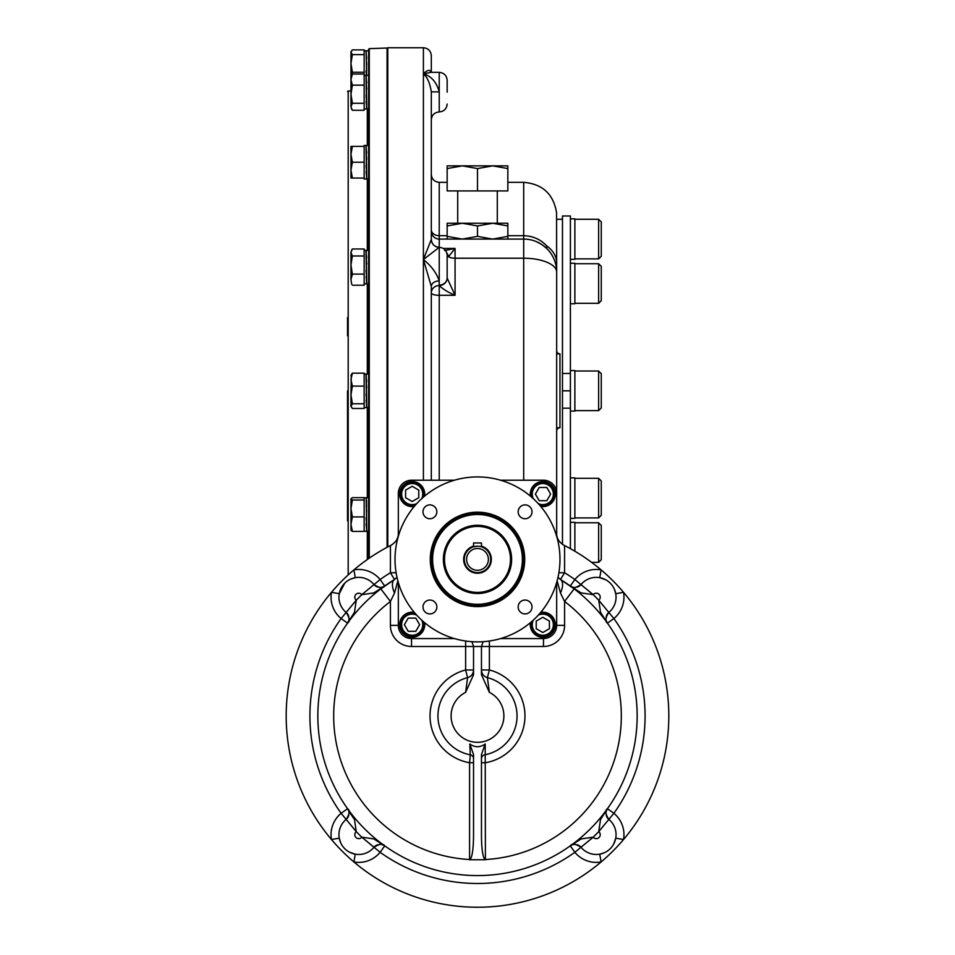 <?xml version="1.0" encoding="UTF-8"?>
<svg xmlns="http://www.w3.org/2000/svg" width="955" height="955" viewBox="0 0 955 955"><rect width="100%" height="100%" fill="white"/><g stroke="black" fill="none" stroke-linecap="round" stroke-linejoin="round"><path stroke-width="1.43" d="M431.314 72.329L431.314 72.329C429.929 69.345 427.291 69.858 423.399 73.869C431.338 76.149 436.614 82.166 439.228 91.919L431.314 91.823L431.314 239.395L431.314 91.823C429.929 83.049 427.291 77.069 423.399 73.869L423.399 47.75L387.778 47.75L387.778 546.94M431.314 287.24L431.314 480.222M461.85 239.084L439.228 239.084A7.915 7.915 0 0 1 431.314 231.158L431.314 239.395L423.399 259.533C431.338 265.956 436.614 273.094 439.228 280.937A7.915 5.527 180 0 0 431.314 286.464L423.399 259.533L423.399 480.222M423.399 47.75C428.21 48.216 430.848 50.854 431.314 55.665L431.314 72.114M447.155 182.345L439.228 182.345L439.228 247.321C434.43 246.844 431.791 244.205 431.314 239.395A7.915 7.915 180 0 0 439.228 247.321L423.399 259.533L423.399 73.869L431.003 72.353L423.399 73.869M444.612 250.532L455.069 248.431L444.612 250.532M536.364 241.615L541.939 244.587L546.773 248.503L546.773 245.936C540.542 239.347 532.842 235.933 523.686 235.706L523.686 239.084L493.15 239.084M447.155 255.976L447.155 278.048L455.069 295.298L455.069 248.431L448.468 256.74L447.155 255.976L447.155 277.905L447.155 255.976M492.673 239.084L462.327 239.084L477.5 236.363L492.673 239.084L507.845 236.363L507.845 239.084M507.845 236.363L507.845 225.953L492.673 223.243L477.5 225.953L462.327 223.243L447.155 225.953L447.155 236.363L462.327 239.084M447.155 236.363L447.155 239.084M507.845 225.953L507.845 223.243L447.155 223.243L447.155 225.953M477.5 225.953L477.5 236.363M497.292 190.928L497.292 223.243L492.673 223.243M507.845 168.569L492.673 165.86L507.845 165.86L507.845 190.928L447.155 190.928L447.155 168.569L462.327 165.86L447.155 165.86L447.155 168.569M477.5 168.569L462.327 165.86L492.673 165.86L477.5 168.569L477.5 190.928M563.104 544.816L563.904 545.221C558.95 542.118 556.538 538.19 556.67 533.439L556.67 272.068A32.983 32.983 0 0 0 523.686 239.084L523.686 480.222M447.155 255.534A7.915 6.924 167.4 0 1 447.191 256.322M446.868 253.123A7.915 6.745 93.8 0 1 448.468 256.74A7.915 3.319 0 0 0 455.069 258.22L523.686 258.22A32.983 13.836 180 0 1 556.67 272.068L556.562 212.69C553.458 194.056 542.5 183.945 523.686 182.345L523.686 235.706L507.845 235.706M447.155 278.048A7.915 7.365 -6.6 0 1 439.252 285.533L439.252 285.533A7.915 7.365 180 0 0 431.314 292.91A7.915 2.388 180 0 0 439.228 295.298L439.228 285.533C442.881 289.09 448.158 292.337 455.069 295.298L439.228 295.298L439.228 480.222M556.67 533.439L556.67 431.063A3.295 3.295 0 0 1 559.964 427.768L556.67 427.768L556.67 353.875L559.964 353.875L559.964 427.768A3.295 3.295 0 0 0 556.67 431.063M559.964 353.875A3.295 3.295 0 0 1 556.67 350.581L556.67 353.875M447.155 255.236C446.677 250.425 444.039 247.787 439.228 247.321L439.228 285.103A7.915 7.198 0 0 0 447.155 277.905M397.913 536.746A13.191 13.191 0 0 1 396.623 539.933M563.904 545.221L564.584 545.568A191.334 191.334 0 0 1 601.113 861.959A191.334 191.334 0 0 1 331.469 839.529A191.334 191.334 0 0 1 390.416 545.568L391.896 544.816M557.087 536.746A13.191 13.191 0 0 0 558.377 539.933M447.155 92.146L447.155 80.28C446.677 75.469 444.039 72.831 439.228 72.353C444.039 72.831 446.677 75.469 447.155 80.28M391.096 545.221C396.05 542.118 398.462 538.19 398.331 533.439M340.649 842.704L339.264 838.144L331.469 839.529A27.707 27.707 0 0 1 341.114 813.302A167.579 167.579 0 0 1 341.114 618.542A27.707 27.707 0 0 1 331.469 592.315L339.264 593.7L344.743 583.183M349.59 852.218L355.272 854.164L353.887 861.959A27.707 27.707 0 0 0 380.126 852.302L384.722 845.855A7.915 7.915 0 0 0 379.493 844.411M348.754 616.452A7.915 7.915 0 0 0 346.152 612.442A19.792 19.792 0 0 1 344.743 583.171A19.792 19.792 0 0 1 374.014 584.579L380.126 579.542A27.707 27.707 0 0 0 353.887 569.884L355.272 577.68L350.724 579.076M614.351 589.139L615.736 593.7L623.531 592.315A27.707 27.707 0 0 1 613.886 618.542A167.579 167.579 0 0 1 613.886 813.302A27.707 27.707 0 0 1 623.531 839.529L615.736 838.144L613.802 843.838M605.41 579.625L599.728 577.68L601.113 569.884A27.707 27.707 0 0 0 574.874 579.542L580.986 584.579A7.915 7.915 0 0 1 576.975 587.17M604.276 852.767L599.728 854.164L601.113 861.959A27.707 27.707 0 0 1 574.874 852.302A167.579 167.579 0 0 1 380.126 852.302L374.014 847.264A7.915 7.915 0 0 1 378.025 844.674M398.331 582.49L398.331 625.37A13.191 13.191 0 0 0 411.521 638.561L454.413 638.561M454.413 480.222L411.521 480.222A13.191 13.191 0 0 0 398.331 493.425L398.331 536.304M556.67 536.304L556.67 493.425A13.191 13.191 0 0 0 543.479 480.222L500.587 480.222M500.587 638.561L543.479 638.561A13.191 13.191 0 0 0 556.67 625.37L556.67 582.49M599.728 854.164A19.792 19.792 0 0 1 580.986 847.264A7.915 7.915 0 0 0 576.975 844.674M379.493 587.432A7.915 7.915 0 0 0 384.722 585.988A159.664 159.664 0 0 1 394.522 579.518L396.97 577.178M558.03 577.178L560.478 579.518A159.664 159.664 0 0 1 574.17 588.853L564.584 601.459L560.478 593.043L557.135 580.807M575.507 587.432A7.915 7.915 0 0 1 570.278 585.988C571.938 588.555 575.507 588.089 580.974 584.579A7.915 7.915 0 0 1 580.974 584.579A19.792 19.792 0 0 1 610.257 583.171A19.792 19.792 0 0 1 608.848 612.442A19.792 19.792 0 0 0 615.736 593.7A19.792 19.792 0 0 1 608.848 612.442A7.915 7.915 0 0 0 606.246 616.452A7.915 7.915 0 0 1 608.848 612.442L598.773 600.218A3.963 3.963 0 0 0 599.06 594.368A3.963 3.963 0 0 0 593.198 594.643L581.165 592.912L570.278 585.988L574.874 579.542A167.579 167.579 0 0 0 564.584 572.749L564.584 545.568M560.478 593.043A15.829 7.306 121.3 0 0 560.478 579.518L574.17 588.853A159.664 159.664 0 0 1 595.359 823.628A159.664 159.664 0 0 1 359.641 823.628A159.664 159.664 0 0 1 380.83 588.853L394.522 579.518A15.829 7.306 58.7 0 0 394.522 593.043L390.416 601.459L390.416 625.37L398.331 625.37M394.522 593.043L397.865 580.807M575.507 844.411A7.915 7.915 0 0 0 570.278 845.855L572.558 844.733M356.227 831.626A23.756 23.756 0 0 0 356.251 831.602L346.164 819.402A7.915 7.915 0 0 0 348.754 815.391A7.915 7.915 0 0 1 346.164 819.402A7.915 7.915 0 0 1 346.152 819.402L341.114 813.302L347.56 808.694A7.915 7.915 0 0 1 349.005 813.935A7.915 7.915 0 0 0 347.56 808.694C350.139 810.353 349.673 813.923 346.164 819.402A7.915 7.915 0 0 1 346.152 819.402A19.792 19.792 0 0 0 344.743 848.673A19.792 19.792 0 0 0 374.014 847.264A7.915 7.915 0 0 1 374.026 847.264C379.493 843.754 383.062 843.289 384.722 845.855L373.835 838.932L361.826 837.165A3.963 3.963 0 0 1 355.94 837.475A3.963 3.963 0 0 1 356.227 831.626L346.152 819.402A19.792 19.792 0 0 0 344.743 848.673A19.792 19.792 0 0 0 374.014 847.264L361.826 837.165A167.579 167.579 0 0 1 356.251 831.602L354.496 819.593L348.682 810.986M349.005 617.909A7.915 7.915 0 0 1 347.56 623.149L341.114 618.542L346.152 612.442A7.915 7.915 0 0 1 346.164 612.442C349.673 617.921 350.139 621.49 347.56 623.149L354.496 612.25L356.251 600.241A167.579 167.579 0 0 1 361.826 594.679L373.835 592.912L384.722 585.988L380.126 579.542A167.579 167.579 0 0 1 390.416 572.749L394.522 579.518M346.152 612.442L356.227 600.218A23.756 23.756 0 0 1 356.251 600.241L346.164 612.442A7.915 7.915 0 0 0 346.152 612.442A19.792 19.792 0 0 1 344.743 583.171A19.792 19.792 0 0 1 374.014 584.579A7.915 7.915 0 0 1 374.014 584.579A7.915 7.915 0 0 0 378.025 587.17M356.227 600.218A3.963 3.963 0 0 1 355.94 594.368A3.963 3.963 0 0 1 361.802 594.643L374.026 584.579A7.915 7.915 0 0 1 374.014 584.579C379.493 588.089 383.062 588.555 384.722 585.988L382.442 587.11M598.773 600.218A23.756 23.756 0 0 0 598.749 600.241L600.504 612.25L607.44 623.149A7.915 7.915 0 0 1 605.995 617.909A7.915 7.915 0 0 0 607.44 623.149L613.886 618.542L608.848 612.442A7.915 7.915 0 0 0 608.836 612.442A7.915 7.915 0 0 1 608.848 612.442A19.792 19.792 0 0 0 610.257 583.171A19.792 19.792 0 0 0 580.986 584.579L593.174 594.679A167.579 167.579 0 0 1 598.749 600.241L608.836 612.442C605.327 617.921 604.861 621.49 607.44 623.149L606.318 620.857M605.995 813.935A7.915 7.915 0 0 1 607.44 808.694L613.886 813.302L608.848 819.402A7.915 7.915 0 0 1 606.246 815.391M570.278 845.855L574.874 852.302L580.986 847.264A19.792 19.792 0 0 0 610.257 848.673A19.792 19.792 0 0 0 608.848 819.402A7.915 7.915 0 0 1 608.836 819.402C605.327 813.923 604.861 810.353 607.44 808.694L600.504 819.593L598.749 831.602A167.579 167.579 0 0 1 593.174 837.165L581.165 838.932L570.278 845.855C571.938 843.289 575.507 843.754 580.974 847.264L593.174 837.165A23.756 23.756 0 0 1 593.198 837.201A3.963 3.963 0 0 0 599.06 837.475A3.963 3.963 0 0 0 598.773 831.626A23.756 23.756 0 0 1 598.749 831.602L608.836 819.402A7.915 7.915 0 0 0 608.848 819.402A19.792 19.792 0 0 1 610.257 848.673A19.792 19.792 0 0 1 580.986 847.264A7.915 7.915 0 0 1 580.986 847.264L593.198 837.201M572.594 587.122L570.278 585.988A159.664 159.664 0 0 1 595.359 823.628A159.664 159.664 0 0 1 359.641 823.628A159.664 159.664 0 0 1 380.83 588.853L390.416 601.459A143.823 143.823 0 0 0 469.585 859.524L469.585 762.723L473.537 762.723M414.279 612.346A12.534 12.534 0 0 0 399.691 623.663A12.534 12.534 0 0 0 412.19 637.248A12.534 12.534 0 0 0 424.545 622.624M477.5 476.927A82.464 82.464 0 0 0 406.078 600.635A82.464 82.464 0 0 0 548.922 600.635A82.464 82.464 0 0 0 477.5 476.927M424.545 496.17A12.534 12.534 0 0 0 413.24 481.595A12.534 12.534 0 0 0 399.656 494.081A12.534 12.534 0 0 0 414.279 506.448M540.721 506.448A12.534 12.534 0 0 0 555.309 495.132A12.534 12.534 0 0 0 542.81 481.547A12.534 12.534 0 0 0 530.455 496.17M530.455 622.624A12.534 12.534 0 0 0 541.76 637.2A12.534 12.534 0 0 0 555.344 624.713A12.534 12.534 0 0 0 540.721 612.346M556.67 625.37L564.584 625.37L564.584 601.459A143.823 143.823 0 0 1 485.415 859.524L484.877 859.524C482.764 856.79 481.63 849.031 481.463 836.258L481.463 754.557L485.2 744.005L485.415 859.763L469.585 859.763M380.83 588.853A159.664 159.664 0 0 1 384.722 585.988A159.664 159.664 0 0 0 380.83 588.853M485.2 744.005C480.067 747.61 474.933 747.61 469.8 744.005L473.537 754.557L473.537 836.258C473.37 849.031 472.236 856.79 470.123 859.524M390.416 625.37A21.117 21.117 0 0 0 411.521 646.487L465.622 646.487L465.622 669.968A47.464 47.464 0 0 0 469.585 762.723L470.302 754.82L469.8 744.005M471.913 641.676L473.537 646.487L465.622 646.487L465.622 641.008M489.378 641.008L489.378 669.968L481.463 669.968A7.915 7.903 180 0 0 487.396 677.62L489.378 692.351L481.463 674.731L481.463 646.487L483.087 641.676M477.5 606.604A47.201 47.201 0 0 1 436.614 535.791A47.201 47.201 0 0 1 518.386 535.791A47.201 47.201 0 0 1 477.5 606.604M429.917 504.885A6.924 6.924 0 0 0 423.913 515.27A6.924 6.924 0 0 0 435.91 515.27A6.924 6.924 0 0 0 429.917 504.885M532.007 511.808A6.924 6.924 0 0 0 525.083 504.885A6.924 6.924 0 0 0 518.159 511.808A6.924 6.924 0 0 0 525.083 518.732A6.924 6.924 0 0 0 532.007 511.808M525.083 613.91A6.924 6.924 0 0 0 532.007 606.974A6.924 6.924 0 0 0 525.083 600.05A6.924 6.924 0 0 0 518.159 606.974A6.924 6.924 0 0 0 525.083 613.91M422.993 606.974A6.924 6.924 0 0 0 429.917 613.91A6.924 6.924 0 0 0 436.841 606.974A6.924 6.924 0 0 0 429.917 600.05A6.924 6.924 0 0 0 422.993 606.974M481.463 758.7A3.963 3.951 -0 0 1 484.698 754.82A39.561 39.561 0 0 0 487.396 677.62L489.378 669.968A47.464 47.464 0 0 1 485.415 762.723L481.463 762.723M564.584 625.37A21.117 21.117 0 0 1 543.479 646.487L473.537 646.487L473.537 674.731L465.622 692.351L467.604 677.62L465.622 669.968L473.537 669.968A7.915 7.903 0 0 1 467.604 677.62A39.561 39.561 0 0 0 470.302 754.82A3.963 3.951 180 0 1 473.537 758.7M414.971 613.158A11.878 11.878 0 0 0 400.312 624.713A11.878 11.878 0 0 0 412.19 636.579A11.878 11.878 0 0 0 423.733 621.932M477.5 605.613A46.21 46.21 0 0 1 437.474 536.292A46.21 46.21 0 0 1 517.526 536.292A46.21 46.21 0 0 1 477.5 605.613M423.733 496.863A11.878 11.878 0 0 0 412.19 482.203A11.878 11.878 0 0 0 400.312 494.081A11.878 11.878 0 0 0 414.971 505.625M540.029 505.625A11.878 11.878 0 0 0 554.688 494.081A11.878 11.878 0 0 0 542.81 482.203A11.878 11.878 0 0 0 531.267 496.863M531.267 621.932A11.878 11.878 0 0 0 542.81 636.579A11.878 11.878 0 0 0 554.688 624.713A11.878 11.878 0 0 0 540.029 613.158M416.786 615.199A10.553 10.553 0 0 0 401.637 624.713A10.553 10.553 0 0 0 414.542 634.991A10.553 10.553 0 0 0 421.692 620.117M421.692 498.677A10.553 10.553 0 0 0 412.19 483.528A10.553 10.553 0 0 0 401.9 496.445A10.553 10.553 0 0 0 416.786 503.583M538.214 503.583A10.553 10.553 0 0 0 553.363 494.081A10.553 10.553 0 0 0 540.458 483.791A10.553 10.553 0 0 0 533.308 498.677M533.308 620.117A10.553 10.553 0 0 0 542.81 635.266A10.553 10.553 0 0 0 553.1 622.35A10.553 10.553 0 0 0 538.214 615.199M415.807 631.303L408.191 631.303L404.383 624.713L408.191 618.112L415.807 618.112L419.627 624.713L415.807 631.303M405.589 497.71L405.589 490.094L412.19 486.286L418.779 490.094L418.779 497.71L412.19 501.518L405.589 497.71M539.193 487.48L546.809 487.48L550.617 494.081L546.809 500.683L539.193 500.683L535.373 494.081L539.193 487.48M549.412 621.084L549.412 628.7L542.81 632.508L536.221 628.7L536.221 621.084L542.81 617.276L549.412 621.084M477.5 593.509A34.105 34.105 0 0 1 447.955 542.345A34.105 34.105 0 0 1 507.045 542.345A34.105 34.105 0 0 1 477.5 593.509M477.5 592.518A33.115 33.115 0 0 1 448.814 542.834A33.115 33.115 0 0 1 506.186 542.834A33.115 33.115 0 0 1 477.5 592.518M477.5 526.408A32.983 32.983 0 0 0 448.934 575.889A32.983 32.983 0 0 0 506.066 575.889A32.983 32.983 0 0 0 477.5 526.408M477.5 546.2A13.191 13.191 0 0 0 466.076 565.993A13.191 13.191 0 0 0 488.924 565.993A13.191 13.191 0 0 0 477.5 546.2L473.537 546.809L473.537 542.965L481.463 542.965L481.463 546.809M477.5 548.504A10.887 10.887 0 0 0 468.069 564.835A10.887 10.887 0 0 0 486.931 564.835A10.887 10.887 0 0 0 477.5 548.504M562.471 373.465L562.471 215.985L570.398 215.985L570.398 373.465L562.471 373.465L562.471 544.374M570.398 548.659L570.398 408.179L562.471 408.179M570.398 408.179L570.398 373.465M570.398 477.87L574.874 477.87L574.874 518.374L570.398 518.374M598.63 478.324L601.268 480.962L601.268 515.27L598.63 517.908L598.63 478.324L574.874 478.324M570.398 390.822L562.471 390.822M570.398 522.313L574.874 522.313L574.874 551.226M598.63 522.767L601.268 525.417L601.268 559.714L598.63 562.352L598.63 522.767L574.874 522.767M570.398 370.564L574.874 370.564L574.874 411.08L570.398 411.08M598.63 371.029L601.268 373.668L601.268 407.976L598.63 410.614L598.63 371.029L574.874 371.029M598.63 410.614L574.874 410.614M570.398 218.826L574.874 218.826L574.874 259.33L570.398 259.33M598.63 219.28L601.268 221.93L601.268 256.226L598.63 258.877L598.63 219.28L574.874 219.28M570.398 263.27L574.874 263.27L574.874 303.774L570.398 303.774M598.63 263.735L601.268 266.373L601.268 300.682L598.63 303.32L598.63 263.735L574.874 263.735M368.642 558.58L368.642 49.314L369.275 48.645L369.275 558.138M366.481 283.862L368.642 283.862L368.642 273.524M366.768 70.777L366.028 70.813L366.457 75.397L368.642 75.397L368.642 50.782L366.481 50.782M347.525 390.822L347.525 520.797M347.525 317.561L347.525 335.826M366.78 108.548L366.207 75.755M366.028 75.72L366.589 108.058M366.601 106.089L366.111 101.457M366.601 101.457L366.063 95.416M366.207 82.99L366.744 89.054M366.207 78.322L366.696 82.99M364.153 85.15L364.153 74.024L352.371 74.024L350.963 79.587L352.371 85.15L364.153 85.15L364.153 110.279L352.371 110.279L350.963 106.781L350.963 94.223L352.371 103.283L350.963 106.781L351.667 109.204M350.963 52.25L351.285 51.152L350.963 52.25L352.371 54.614L364.153 54.614L364.153 49.887L352.371 49.887L350.963 52.25L350.963 94.223L352.371 85.15M352.371 74.024L350.963 76.316M351.715 109.288L352.371 110.279M352.371 103.283L364.153 103.283M366.78 178.633L366.207 145.829M366.028 145.793L366.589 178.143M366.601 176.162L366.111 171.542M366.601 171.542L366.063 165.501M366.481 162.231L366.601 165.466M366.207 148.395L366.696 153.075M366.207 153.075L366.744 159.139M352.371 146.39L350.963 146.39L350.963 154.316L352.371 146.39L364.153 146.39L364.153 145.47L366.314 145.47M352.371 162.231L350.963 170.145L352.371 178.06L350.963 178.06L350.963 154.316L352.371 162.231L364.153 162.231L364.153 146.39M366.314 178.991L364.153 178.991L364.153 162.231M352.371 178.06L364.153 178.06M366.78 89.054L366.708 88.242M366.481 85.735L366.41 84.959M366.625 75.397L366.207 51.14M366.493 75.397L366.063 70.813M366.028 51.104L366.589 64.451M366.601 64.272L366.601 70.813M366.207 58.386L366.744 64.451M366.207 53.707L366.696 58.386M352.371 54.614L350.963 63.448L352.371 72.27L364.153 72.27L364.153 54.614M352.371 72.27L351.285 75.755M364.153 72.27L364.153 74.024M366.78 530.932L366.207 498.14M366.028 498.104L366.601 500.707M366.601 500.599L366.589 505.374M366.207 500.707L366.696 505.374M366.601 505.231L366.589 511.438M366.207 505.374L366.744 511.438M366.601 511.271L366.601 523.841L366.063 517.801M366.601 523.841L366.601 528.473L366.111 523.841M366.601 528.473L366.601 530.968M364.153 500.026L364.153 497.639L352.371 497.639L350.963 498.832L352.371 500.026L364.153 500.026L364.153 531.422L352.371 531.422L350.963 530.228M350.963 498.832L351.034 530.503M352.371 531.422L350.963 524.176L352.371 516.918L350.963 508.478L352.371 500.026M352.371 516.918L364.153 516.918M366.78 283.504L366.207 250.711M366.028 250.676L366.589 283.014M366.601 281.045L366.111 276.413M366.601 276.413L366.063 270.372M366.207 253.278L366.696 257.946M366.207 257.946L366.744 264.022M352.371 274.109L350.963 265.036L352.371 255.976L364.153 255.976L364.153 248.98L352.371 248.98L350.963 252.478L350.963 279.672L351.715 284.244L350.963 279.672L352.371 274.109L364.153 274.109L364.153 285.235L352.371 285.235M364.153 274.109L364.153 255.976M351.667 250.055L350.963 252.478L352.371 255.976M351.715 249.971L352.371 248.98M366.78 407.224L366.207 374.42M366.028 374.384L366.589 406.735M366.601 404.753L366.111 400.133M366.207 376.986L366.696 381.666M366.207 381.666L366.744 387.73M366.601 400.133L366.063 394.093M351.285 374.432L350.963 394.916L352.371 386.095L364.153 386.095L364.153 373.166L352.371 373.166L350.963 375.53M352.371 403.75L350.963 406.651L350.963 394.916L352.371 403.75L364.153 403.75L364.153 386.095M364.153 407.534L364.153 403.75M350.963 406.114L352.371 408.477L364.153 408.477L364.153 407.582L366.314 407.582M352.371 386.095L350.963 379.624L352.371 373.166M443.287 248.431L455.069 248.431M431.314 229.809A7.915 5.885 180 0 0 439.228 235.706L447.155 235.706M556.562 261.169A32.983 24.006 180 0 0 546.773 245.936M431.003 72.353L439.228 72.353L439.228 111.938C434.43 112.415 431.791 115.054 431.314 119.864M390.416 545.568L390.416 572.749L396.122 572.749M560.478 579.518L564.584 572.749L558.878 572.749M374.014 847.264L361.802 837.201A23.756 23.756 0 0 1 361.826 837.165M374.014 584.579L361.802 594.643A23.756 23.756 0 0 1 361.802 594.643M580.986 584.579L593.198 594.643A23.756 23.756 0 0 1 593.174 594.679M608.848 819.402L598.773 831.626M411.521 646.487L411.521 638.561M543.479 646.487L543.479 638.561M489.378 692.351A26.394 26.394 0 0 1 498.033 732.497A26.394 26.394 0 0 1 456.968 732.497A26.394 26.394 0 0 1 465.622 692.351M477.5 604.288A44.897 44.897 0 0 1 438.62 536.949A44.897 44.897 0 0 1 516.38 536.949A44.897 44.897 0 0 1 477.5 604.288M473.537 546.117A13.859 13.859 0 0 0 466.231 567.449A13.859 13.859 0 0 0 488.769 567.449A13.859 13.859 0 0 0 481.463 546.117M387.085 547.299L387.085 48.025L387.778 48.681M367.317 559.499L367.317 531.29M367.317 497.782L367.317 407.582M367.317 374.062L367.317 283.862M367.317 250.353L367.317 178.991M367.317 145.47L367.317 108.906M350.963 90.964L348.193 90.964L348.193 574.91M457.708 223.243L457.708 190.928M507.845 182.345L523.686 182.345M439.228 182.345C434.43 181.868 431.791 179.23 431.314 174.419M556.562 219.28L562.471 219.28M439.228 111.938C444.039 111.472 446.677 108.834 447.155 104.023C446.677 108.834 444.039 111.472 439.228 111.938M382.406 844.721L384.722 845.855M348.694 620.822L347.56 623.149M606.306 811.022L607.44 808.694M598.63 517.908L574.874 517.908M598.63 562.352L591.623 562.352M598.63 258.877L574.874 258.877M598.63 303.32L574.874 303.32M369.275 48.645L387.085 48.025M348.193 90.964L347.525 91.62M368.642 108.906L366.481 108.906M366.314 75.397L364.153 75.397M366.314 108.906L364.153 108.906M368.642 145.47L366.481 145.47M368.642 178.991L366.481 178.991M366.314 50.782L364.153 50.782M368.642 497.782L366.481 497.782M368.642 531.29L366.481 531.29M366.314 497.782L364.153 497.782M366.314 531.29L364.153 531.29M368.642 250.353L366.481 250.353M366.314 250.353L364.153 250.353M366.314 283.862L364.153 283.862M368.642 374.062L366.481 374.062M368.642 407.582L366.481 407.582M366.314 374.062L364.153 374.062"/></g></svg>

